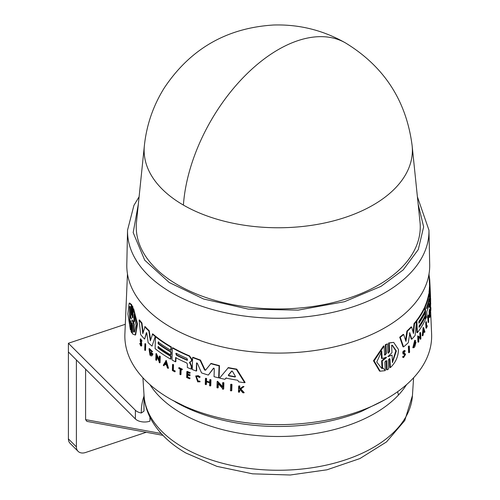<?xml version="1.0" encoding="UTF-8"?>
<svg xmlns="http://www.w3.org/2000/svg" width="500" height="500" viewBox="0 0 500 500"><rect width="100%" height="100%" fill="white"/><g stroke="black" fill="none" stroke-linecap="round" stroke-linejoin="round"><path stroke-width="0.75" d="M144.362 145.731L144.362 145.731A134.125 77.438 -0 0 0 183.406 205.081A134.125 77.438 -0 0 0 333.231 220.956A134.125 77.438 -0 0 0 412.137 145.731L420.006 222.106A142.006 81.988 -0 0 1 336.469 301.75A142.006 81.988 -0 0 1 177.838 284.944A142.006 81.988 -0 0 1 136.494 222.106L144.362 145.731C146.562 124.975 153.181 105.731 164.225 88.006C190.306 48.837 226.838 27.831 273.812 25C299.406 24.294 323.319 30.281 345.55 42.956C384.188 66.569 406.388 100.825 412.137 145.731M138.344 204.106L133.175 232.594L144.725 260.194L169.244 282.525L203.656 299.025L248.344 309.119L298.106 310.131L344.475 301.706L381.062 286.331L403.169 269.931L418.275 249.587L423.65 226.838L418.15 204.106M171.156 327.488A151.456 87.444 -0 0 0 337.069 346.238A151.456 87.444 -0 0 0 429.694 264.581L428.956 230.169A150.719 87.019 -0 0 1 384.825 292.775A150.719 87.019 -0 0 1 171.675 292.775A150.719 87.019 -0 0 1 127.537 230.169L126.806 264.581A151.456 87.444 -0 0 0 171.156 327.488M196.65 362.85L196.663 370.825L196.275 371.05A152.262 87.906 180 0 1 192.25 369.513L192.613 357.512A151.762 87.619 -0 0 0 200.075 360.281L204.513 369.794L205.956 369.9M192.613 357.512L193 357.294A151.225 87.312 -0 0 0 200.463 360.056L204.906 369.569M205.562 370.131L205.031 370.244L205.562 370.131L211.069 363.4A151.225 87.312 -0 0 0 219.469 365.625L219.081 377.631L218.675 377.869A152.262 87.906 180 0 1 214.05 376.681L214.3 368.719L213.431 368.294L208.35 375.069A152.262 87.906 180 0 1 201.55 372.906L197.306 363.194L196.519 363.094L196.275 371.05M213.831 368.062L208.35 375.069M189.881 362.019L191.619 366.069L191.537 368.856L191.156 369.075L191.238 366.294L189.5 362.244L191.188 361.581M175.981 357.406L175.856 361.613L175.481 361.831A152.262 87.906 180 0 1 172 359.938L172.356 347.944A151.762 87.619 -0 0 0 189.2 356.131L191.456 359.419L191.412 360.781L190.569 361.906M172.356 347.944L172.731 347.725A151.225 87.312 -0 0 0 189.581 355.906L191.838 359.194L191.794 360.562L190.95 361.688M226.344 377.837L224.931 379.306L225.925 378.075A152.206 87.875 180 0 0 237.738 380.262L238.706 381.856A152.262 87.906 180 0 0 244.669 382.713L245.113 382.456L236.756 369.137L236.325 369.387L244.669 382.713M224.931 379.306A152.262 87.906 -0 0 1 219.6 378.094L228.363 367.6A151.225 87.312 -0 0 0 236.756 369.137M218.325 383.837L218.2 387.706L217.794 387.944A152.694 88.156 180 0 1 216.956 387.731L217.156 381.488L222.488 387.188L222.625 382.794A152.431 88.006 0 0 0 223.481 382.987L223.281 389.237A152.694 88.156 180 0 1 222.425 389.044L222.45 388.231L217.938 383.419L217.794 387.944M217.156 381.488L217.562 381.25L222.894 386.95M222.625 382.794L223.038 382.556A151.9 87.7 -0 0 0 223.894 382.75L223.694 389L223.281 389.237M206.513 381.494L206.419 384.438L206.025 384.663A152.694 88.156 180 0 1 205.25 384.419L205.431 378.481L205.825 378.25A151.912 87.706 -0 0 0 206.606 378.494L206.525 381.144A152.019 87.769 -0 0 0 209.694 382.094M206.525 381.144L206.131 381.369A152.556 88.075 -0 0 0 209.681 382.431L209.769 379.787L210.162 379.556A151.912 87.706 -0 0 0 210.963 379.787L210.775 385.731L210.381 385.956A152.694 88.156 180 0 1 209.581 385.731L209.675 382.788A152.569 88.088 180 0 1 206.119 381.719L206.025 384.663M187.763 374.644L187.694 377.056A152.137 87.837 -0 0 0 190.087 378.062L189.694 378.806A152.694 88.156 180 0 1 186.669 377.531L186.844 371.594A152.444 88.012 -0 0 0 189.869 372.869L189.856 373.369A152.463 88.025 -0 0 1 187.456 372.362L187.406 374.137A152.537 88.069 180 0 0 189.8 375.138L189.781 375.869A152.569 88.088 -0 0 1 187.381 374.862L187.312 377.275A152.669 88.144 180 0 0 189.706 378.281L190.087 378.062M186.844 371.594L187.225 371.375A151.912 87.706 -0 0 0 190.25 372.65L189.856 373.369M187.838 372.144L187.787 373.913A152.006 87.762 -0 0 0 190.181 374.919L189.781 375.869M240.394 389.312L239.675 389.85L239.606 391.956L239.169 392.212A152.694 88.156 180 0 1 238.456 392.1L238.663 386.15A152.444 88.012 0 0 0 239.375 386.256L239.294 388.556A152.537 88.069 0 0 0 240.056 388.669L242.631 386.731A152.444 88.012 0 0 0 243.55 386.863L240.419 389.212L243.769 392.869A152.694 88.156 180 0 1 242.825 392.744L239.956 389.562L239.244 390.1L239.675 389.85M238.663 386.15L239.094 385.9A151.912 87.706 -0 0 0 239.806 386.006L239.731 388.306A152.006 87.762 -0 0 0 240.406 388.406M242.631 386.731L243.075 386.481A151.912 87.706 -0 0 0 243.994 386.606L240.856 388.963L244.213 392.612L243.769 392.869M196.319 376.475L198.137 381.056L199.725 381.087L200.119 381.712L197.731 381.894L195.681 375.969L197.919 375.9L199.8 377.169L200.188 376.944L199.394 377.519L197.9 376.512L196.119 376.569L197.75 381.281L199.338 381.312L199.731 381.938M195.681 375.969L198.3 375.675L200.188 376.944M178.769 367.85L179.15 367.631A151.912 87.706 -0 0 0 182.413 369.206L182.019 369.925A152.463 88.025 180 0 1 180.75 369.325L180.588 374.756A152.694 88.156 180 0 1 179.938 374.444L180.1 369.006A152.463 88.025 180 0 1 178.756 368.35L178.769 367.85A152.444 88.012 -0 0 0 182.037 369.425L182.019 369.925M181.131 369.106L180.969 374.538L180.588 374.756M175.269 371.062L174.875 371.869L174.894 371.281A152.669 88.144 180 0 1 172.994 370.256L173.369 370.037A152.137 87.831 -0 0 0 175.269 371.062L174.894 371.281M174.875 371.869A152.694 88.156 -0 0 1 172.356 370.5L172.531 364.569L172.906 364.35A151.912 87.706 -0 0 0 173.531 364.694L173.369 370.037M230.65 384.462L231.069 384.219A151.9 87.7 -0 0 0 231.969 384.381L231.762 390.637L231.337 390.881A152.694 88.156 180 0 1 230.438 390.712L230.65 384.462A152.431 88.006 0 0 0 231.544 384.631L231.337 390.881M429.125 293.669L429.05 291.75A151.225 87.312 -0 0 0 429.456 286.637L429.988 286.719L430.319 291.462L429.719 279.744A151.762 87.619 -0 0 0 429.119 275.694M429.188 303.6L429.188 303.6A152.088 87.806 180 0 1 426.763 311.756L426.931 315.919A152.262 87.906 180 0 1 425.825 318.606L425.312 318.525L424.825 306.663A151.225 87.312 -0 0 0 428.675 294.15L428.856 293.631L429.381 293.706L429.562 294.9L429.494 300.25M429.506 300.387L429.956 304.462A152.262 87.906 180 0 1 429.481 307.175L428.963 307.094L428.875 304.975M429.331 317.431L429.087 311.562A151.912 87.706 -0 0 0 429.487 309.413L430.006 309.494L430.025 309.988A152.463 88.025 180 0 1 429.719 311.688L430.131 312.456A152.569 88.088 180 0 1 429.819 314.156L429.919 316.544A152.669 88.144 -0 0 0 430.231 314.844L430.25 315.363A152.694 88.156 180 0 1 429.85 317.512L429.331 317.431M430.363 307.731C430.288 315.663 429.775 303.812 430.163 303.094L430.688 303.175L430.7 303.925M428.044 318.044L427.531 317.969L427.506 317.469A151.912 87.706 -0 0 0 428.244 315.05L428.756 315.131L428.781 315.625A152.463 88.025 180 0 1 428.512 316.562L428.731 321.938A152.694 88.156 180 0 1 428.581 322.419L428.363 317.044A152.463 88.025 180 0 1 428.044 318.044L428.025 317.55A152.444 88.012 -0 0 0 428.756 315.131M428.581 322.419L428.069 322.344L427.887 318.025M425.95 328.1L425.706 322.231A151.912 87.706 -0 0 0 425.913 321.75L426.425 321.831L426.644 327.119A152.669 88.144 180 0 0 427.231 325.656L427.256 326.238A152.694 88.156 -0 0 1 426.463 328.181L425.95 328.1M426.594 325.894A152.137 87.831 -0 0 0 426.719 325.575L427.231 325.656M419.075 326.606A151.613 87.531 -0 0 0 424.694 316.837L425.213 316.919L425.325 319.719A152.262 87.906 180 0 1 417.375 332.688L416.881 320.825A151.762 87.619 -0 0 0 424.837 307.856L424.969 310.994A151.894 87.694 180 0 1 418.862 321.456L418.931 323.2A151.969 87.737 -0 0 0 425.037 312.731L425.15 315.525A152.088 87.806 180 0 1 419.05 325.988L419.106 327.388A152.144 87.837 -0 0 0 425.213 316.919M417.375 332.688L416.85 332.612L416.431 322.506M416.381 321.219L416.362 320.744A151.225 87.312 -0 0 0 424.325 307.775L424.837 307.856M418.9 322.425A151.431 87.431 -0 0 0 424.525 312.656L425.037 312.731M409.906 332.831L408.269 342.713A152.262 87.906 180 0 1 403.569 346.9L403.025 346.812L399.706 337.2A151.225 87.312 -0 0 0 403.137 334.412L403.688 334.5A151.762 87.619 180 0 1 400.262 337.281L399.706 337.2M405.562 340.231L406.881 331.087A151.225 87.312 -0 0 0 411.087 326.906L411.619 326.987L413.481 333.531L414.556 323.7A151.762 87.619 -0 0 0 416.556 321.244L415.112 335.494A152.262 87.906 180 0 1 411.806 339.181L409.738 332.912M413.094 332.169L414.031 323.619A151.225 87.312 -0 0 0 416.031 321.169L416.556 321.244M411.806 339.181L411.281 339.1L409.481 332.869M415.194 341.65L413.656 346.669L415.487 343.375A152.6 88.106 180 0 1 414.719 344.281L414.194 344.2L414.162 343.581A152.044 87.781 -0 0 0 415.5 342.006L416.025 342.088L414.775 346.788A152.706 88.162 180 0 1 414.113 347.544L412.837 347.719L414.706 340.306L415.575 340.575L415.194 341.65L414.675 341.569M413.413 346.544L414.756 344.387M417.956 342.113L417.7 335.944L420.494 337.419L420.312 333.075A152.444 88.012 0 0 0 420.619 332.619L420.875 338.794A152.706 88.162 180 0 1 420.569 339.25L420.538 338.444L418.631 337.269L418.812 341.737A152.706 88.162 -0 0 1 418.475 342.194L417.956 342.113M419.975 337.337L419.794 332.994A151.912 87.706 -0 0 0 420.1 332.537L420.619 332.619M420.569 339.25L420.05 339.169L420.019 338.363L418.113 337.188M422.762 335.781L422.244 335.7L423.119 327.562L423.631 327.638L424.925 331.819A152.706 88.162 180 0 1 424.625 332.406L424.188 330.975A152.613 88.112 180 0 1 423.4 332.425L423.1 335.2A152.706 88.162 180 0 1 422.762 335.781L423.631 327.638M424.625 332.406L424.113 332.325L423.875 331.556M403.881 353.369L404.925 353.45L405.55 354.438L403.575 357.6L402.519 357.038L402.981 356.438L403.844 356.819L405.075 354.85L404.712 354.237M403.606 356.669L404.531 354.762M403.606 354.113L403.081 354.031C402.438 351.856 402.975 350.775 404.719 350.8M403.375 353.294L404.381 353.363M408.619 352.606L408.356 346.431A151.912 87.706 -0 0 0 408.806 345.994L409.338 346.081L409.606 352.256A152.706 88.162 -0 0 1 409.156 352.688L408.619 352.606M386.5 369.756L386.081 360.913L386.675 361.006L387.094 369.844L386.5 369.756M386.675 361.006L386.275 360.487L384.875 362.044L385.281 370.631L380.163 371.2L379.55 371.106L373.481 360.763L383.512 345.962L384.113 346.056L384.525 354.644L384.931 355.169L386.325 353.612L385.906 344.769L387.469 343.85L387.887 352.688L388.275 353.206L389.613 351.631L389.212 343.044L393.663 342.375L398.45 349.444C398.344 356.544 395.65 362.6 390.356 367.612L389.956 359.031L389.375 358.944L389.769 367.525L390.356 367.612M384.675 355.037L385.731 353.519L385.319 344.681L387.469 343.85M388.025 353.069L389.031 351.538L388.631 342.956L393.663 342.375M155.463 336.669L155.844 336.45A151.225 87.312 -0 0 0 171.319 346.919L171.219 350.087L170.844 350.3A151.894 87.694 180 0 1 158.194 342.019L158.144 343.781A151.969 87.737 -0 0 0 170.794 352.062L170.706 354.888A152.088 87.806 180 0 1 158.062 346.6L158.019 348.013L158.4 347.788A151.613 87.531 -0 0 0 171.044 356.075L170.963 358.913L170.581 359.125A152.262 87.906 180 0 1 155.1 348.669L155.463 336.669A151.762 87.619 -0 0 0 170.938 347.137L170.844 350.3M158.575 341.8L158.525 343.562A151.431 87.431 -0 0 0 171.169 351.85L171.088 354.669L170.706 354.888M127.463 273.863L124.894 333.9A153.406 88.569 -0 0 0 169.775 398.713A153.406 88.569 -0 0 0 338.7 417.488A153.406 88.569 -0 0 0 431.606 333.9L430.606 310.462M131.125 320.85L130.825 329.55L130.387 329.806L127.906 313.975L129.156 303.275L131.244 304.913L130.944 313.612L131.381 313.356L131.481 314.363M129.156 303.275L129.613 303.012L131.681 304.656L131.381 313.356M131.594 315.031L131.231 315.244L131.594 315.031L131.9 306.081L132.331 305.831L132.931 307.075L132.631 316.025L132.95 317.644M132.919 317.663L132.525 317.887L132.919 317.663L133.212 308.969L133.637 308.725L137.513 324L135.644 334.8M132.375 323.519L132.075 332.463L131.644 332.713L131.031 331.475L131.337 322.525L130.688 321.106L130.387 329.806M144.894 343.8L145.287 343.575A151.912 87.706 -0 0 0 145.712 344.012L145.519 350.262L145.125 350.487A152.706 88.162 -0 0 1 144.7 350.044L144.894 343.8A152.444 88.012 0 0 0 145.319 344.244L145.125 350.487M141.325 346.075L141.719 345.844L141.656 342.906L140.938 341.106L140.538 341.337L141.256 343.131L141.325 346.069L140.6 345.763L139.713 343.4L140.463 343.387L141.019 344.85M141.069 345.281L140.619 345.081L141.037 343.469L140.3 341.569L140.262 339.038L140.662 338.806L142.062 341.081L141.294 341.144L140.506 339.9L140.538 341.337M166.219 360.394L168.494 368.144L168.113 368.363A152.706 88.162 180 0 1 167.387 367.925L166.612 365.275A152.613 88.112 180 0 1 164.838 364.156L163.956 365.756A152.706 88.162 180 0 1 163.263 365.3L166.219 360.394M165.212 363.938L163.956 365.756M156.781 356.587L156.675 360.131L156.294 360.35A152.706 88.162 -0 0 1 155.781 359.95L155.969 353.713L159.206 360.619L159.338 356.231A152.444 88.012 0 0 0 159.869 356.613L159.681 362.85A152.706 88.162 180 0 1 159.15 362.469L159.175 361.656L156.431 355.825L156.294 360.35M155.969 353.713L156.35 353.494L159.238 359.669M159.338 356.231L159.719 356.012A151.912 87.706 -0 0 0 160.25 356.394L160.062 362.631L159.681 362.85M149.019 348.769L149.406 348.544L152.556 351.606L151.637 351.987L150.5 350.15L149.45 349.862L150.369 354.538L151.438 354.812L151.844 354.212A152.6 88.106 180 0 1 150.875 353.375L150.894 352.75A152.575 88.088 -0 0 0 152.594 354.206L151.888 355.9L150.738 355.8A152.706 88.162 180 0 1 149.944 355.094L149.019 348.769L152.175 351.825M149.656 349.794L150.75 354.319L151.488 354.675M150.894 352.75L151.275 352.525A152.044 87.781 -0 0 0 152.975 353.981L151.888 355.9M141.956 323.006L141.556 323.237A151.762 87.619 180 0 1 139.088 320.131L139.494 319.9A151.225 87.312 -0 0 0 141.956 323.006L143.094 332.569M141.556 323.237L142.8 333.65L145.069 326.544A151.225 87.312 -0 0 0 149.238 330.737L150.6 339.888M149.238 330.737L148.85 330.956L150.325 340.831L152.7 333.85A151.225 87.312 -0 0 0 155.381 336.081L152.031 346.131A152.262 87.906 180 0 1 148.15 342.638L146.856 333.325L146.331 332.8L144.619 339.1A152.262 87.906 180 0 1 140.694 334.663L139.088 320.131M146.725 332.575L144.619 339.1M403.575 357.6L403.069 357.125L403.525 356.525M402.519 357.038L403.069 357.125M199.725 381.087L199.338 381.312M386.163 357.144L386.5 357.306L386.194 357.85L382.244 360.962L382.606 368.419L381.65 368.338L376.75 362.025L381.769 351.044L382.125 358.5L386.5 357.306M388.094 356.5L391.969 352.706L391.625 345.219L392.444 345.281L396.375 350.95L392.425 362.587L392.081 355.106L388.212 356.581M392.388 361.75L395.812 350.863L392.15 345.244M426.594 308.431L426.763 306.725A151.894 87.694 -0 0 0 429.038 298.906L429.106 300.644A151.969 87.737 180 0 1 426.831 308.469L426.694 308.656M125.306 324.288L68.394 343.256L68.394 351.95L135.375 418.931A10.65 6.15 0 0 0 137.062 420.206A10.65 6.15 0 0 0 149.925 421.181L149.925 417.131M143.969 394.169L143.969 409.544A134.281 77.525 0 0 0 143.994 411.131L141.325 413.013A10.65 6.15 180 0 1 137.062 411.512A10.65 6.15 180 0 1 135.375 410.238L68.394 343.256M158.438 346.381L158.4 347.788M389.956 359.031L389.575 358.512L388.231 360.087L388.644 368.925L387.094 369.844M388.631 342.956L389.212 343.044M385.319 344.681L385.906 344.769M380.163 371.2L374.119 360.863L384.113 346.056M408.356 346.431L408.894 346.512A152.444 88.012 0 0 0 409.338 346.081M409.156 352.688L408.894 346.512M403.925 353.375L404.806 351.544L404.263 351.456M404.7 354.231L403.65 354.119C402.987 351.944 403.525 350.863 405.262 350.881L404.806 351.544M403.65 354.119L403.081 354.031M404.3 350.412L405.262 350.881M420.019 338.363L420.538 338.444M419.794 332.994L420.312 333.075M418.475 342.194L418.219 336.019M413.363 347.8L415.231 340.387M414.162 343.581L414.688 343.663A152.575 88.088 -0 0 0 416.025 342.088M414.719 344.281L414.688 343.663M403.569 346.9L400.262 337.281M414.031 323.619L414.556 323.7M406.881 331.087L407.419 331.169A151.762 87.619 -0 0 0 411.619 326.987M403.688 334.5L405.944 341.406L407.419 331.169M416.362 320.744L416.881 320.825M425.706 322.231L426.225 322.312A152.444 88.012 0 0 0 426.425 321.831M426.463 328.181L426.225 322.312M427.506 317.469L428.025 317.55M430.231 310.4L430.756 310.481L430.863 307.613L430.756 309.738M430.594 307.569L430.863 307.613C430.8 313.919 430.394 304.5 430.706 303.925M430.894 307.812C430.812 315.744 430.3 303.894 430.694 303.175L430.163 303.094M429.85 314.781L430.231 314.844M429.719 311.688L429.794 313.438A152.537 88.069 -0 0 0 430.1 311.737M429.087 311.562L429.606 311.637A152.444 88.012 -0 0 0 430.006 309.494M429.85 317.512L429.606 311.637M430.538 298.381L430.037 292.319M430.25 298.337L430.619 298.394A152.444 88.012 0 0 1 430.644 298.906L430.275 298.85M430.625 304.738L430.644 298.906M429.481 307.175L429.144 303.819M424.825 306.663L425.337 306.744A151.762 87.619 -0 0 0 429.2 294.231L428.675 294.15M425.825 318.606L425.337 306.744M429.925 303.675L430.069 303.694A152.262 87.906 -0 0 0 430.363 300.912L430.05 292.269M430.206 297.3L430.513 297.35A152.262 87.906 180 0 0 430.469 294.8L430.3 290.931M429.288 279.675L429.719 279.744M430.281 290.769L430.325 291.525M429.05 291.75L429.569 291.831A151.762 87.619 -0 0 0 429.988 286.719M430.069 303.694L429.569 291.831M132.331 323.544L131.944 323.762L131.644 332.713M133.212 308.969L137.106 324.244L135.225 335.044L132.375 333.844L132.669 325.156L132.069 323.319M132.525 317.887L132.2 316.275L132.631 316.025M132.931 307.075L132.5 307.325L132.2 316.275M131.9 306.081L132.5 307.325M131.231 315.244L130.944 313.612M131.681 304.656L131.244 304.913M131.037 320.9L130.688 321.106L130.8 320.662M231.969 384.381L231.544 384.631M145.712 344.012L145.319 344.244M173.531 364.694L173.156 364.913L172.994 370.256M172.531 364.569A152.444 88.012 0 0 0 173.156 364.913M182.413 369.206L182.037 369.425M199.8 377.169L199.394 377.519M240.856 388.963L240.419 389.212M243.994 386.606L243.55 386.863M239.731 388.306L239.294 388.556M239.806 386.006L239.375 386.256M239.244 390.1L239.169 392.212M140.619 345.081L140.062 343.619L140.463 343.387M139.713 343.4L140.062 343.619M140.262 339.038L141.669 341.312M187.694 377.056L187.312 377.275M190.181 374.919L189.8 375.138M187.787 373.913L187.406 374.137M190.25 372.65L189.869 372.869M189.706 378.281L189.694 378.806M206.606 378.494L206.213 378.725L206.131 381.369M205.431 378.481A152.444 88.012 0 0 0 206.213 378.725M210.963 379.787L210.569 380.019L210.381 385.956M209.769 379.787A152.444 88.012 0 0 0 210.569 380.019M165.844 360.613L168.113 368.363M160.25 356.394L159.869 356.613M223.894 382.75L223.481 382.987M152.975 353.981L152.594 354.206M227.944 367.844A151.762 87.619 -0 0 0 236.325 369.387M171.169 351.85L170.794 352.062M158.525 343.562L158.144 343.781M171.319 346.919L170.938 347.137M171.044 356.075L170.669 356.294L170.581 359.125M158.019 348.013A152.144 87.837 -0 0 0 170.669 356.294M175.481 361.831L175.606 357.625A152.088 87.806 180 0 0 186.625 362.912L187.419 364.113L187.319 367.481A152.262 87.906 -0 0 0 191.156 369.075M191.619 366.069L191.238 366.294M190.037 362.881L189.65 363.1M191.794 360.562L191.412 360.781M155.381 336.081L152.031 346.131M152.312 334.075A151.762 87.619 -0 0 0 154.994 336.3M144.675 326.769A151.762 87.619 -0 0 0 148.85 330.956M219.469 365.625L219.062 365.856L218.675 377.869M210.675 363.631A151.762 87.619 -0 0 0 219.062 365.856M205.031 370.244L204.513 369.794M200.463 360.056L200.075 360.281M423.706 329.444L424.113 330.731A152.6 88.1 180 0 1 423.444 331.95L423.706 329.444M131.419 318.95L129.944 316.656L129.681 324.206L129.606 306.537L130.3 306.606L130.031 314.163L131.463 318.806M134.1 314.45L136.069 325.356L134.475 331.95L133.519 332.031L133.769 324.456L132.188 320.625L132.213 319.919L133.85 322.025L134.1 314.45M165.787 362.438L166.481 364.825A152.6 88.1 180 0 1 164.988 363.888L165.787 362.438M231.775 371.037L232.425 371.306L235.487 376.519L235.031 376.994A152.088 87.806 180 0 1 228.669 375.812L228.275 375.181L231.663 371.081M235.487 376.519L235.031 376.994L235.463 376.744A151.55 87.5 -0 0 1 229.094 375.575L228.669 375.812M186.994 358.431L187.556 360.2L186.944 360.194A151.969 87.737 180 0 1 176.344 355.144L175.831 353.35L176.394 353.381A151.894 87.694 -0 0 0 186.994 358.431M382.606 368.419L382 368.325L381.637 360.869L382.244 360.962M381.637 360.869L385.906 357.219M382.125 358.5L381.519 358.406L381.194 351.706M392.081 355.106L387.806 356.45M423.575 330.688A152.069 87.794 -0 0 0 423.594 330.656L424.113 330.731M426.587 307.656A151.438 87.431 -0 0 0 428.125 302.581M131.019 317.312L130.387 316.4L129.944 316.656M129.844 306.469L129.756 322.044M133.769 324.456L134.194 324.212L133.938 331.788L133.519 332.031M133.938 331.788L134.662 331.812M134.475 315.725L134.269 321.781L133.85 322.025M134.194 324.212L132.875 320.956M164.988 363.888L165.362 363.669A152.069 87.794 -0 0 0 166.319 364.275M166.169 362.225L165.362 363.669M231.994 370.906L228.694 374.944L229.094 375.575M176.05 353.294L176.719 354.931A151.438 87.431 -0 0 0 187.319 359.975L186.944 360.194M143.994 411.131L143.994 394.6M85.606 369.169L85.606 419.631L86.9 421.388L162.913 435.331M76.388 359.944L76.388 446.869A10.65 7.531 135 0 0 78.075 451.325A10.65 7.531 135 0 0 85.606 452.488L146.25 432.275M68.4 351.962L68.4 438.888A10.65 7.531 135 0 0 70.094 443.338L78.075 451.325M183.406 205.081A134.594 77.713 -60 0 1 245.544 75.2A134.594 77.713 -60 0 1 345.55 42.956M412.438 395.6L404.769 420.538L386.519 441.919L359.888 458.569L326.975 469.8L290.244 475L252.569 473.831L216.919 466.369L186.038 453.081C170.381 444.1 158.8 432.994 151.294 419.756C147.05 412.081 144.637 404.025 144.056 395.6A134.281 77.525 -0 0 0 183.294 447.55A134.281 77.525 -0 0 0 327.331 464.894A134.281 77.525 -0 0 0 412.438 395.6L413.587 377.788M398.45 395.056L397.644 391.7M384.65 369.769L382.7 367.769M385.731 353.519L386.325 353.612M149.963 384.65A136.531 78.825 -0 0 0 181.706 413.406A136.531 78.825 -0 0 0 406.538 384.65M135.375 418.931L135.375 410.238M389.031 351.538L389.613 351.631M141.656 342.906L141.256 343.131M191.838 359.194L191.456 359.419M189.581 355.906L189.2 356.131M386.194 357.85L385.6 357.762M428.656 300.575L429.106 300.644M132.519 320.431L132.188 320.625M228.694 374.944L228.275 375.181M176.344 355.144L176.719 354.931M175.188 401.838A145.75 84.15 -0 0 0 195.162 411.469A145.75 84.15 -0 0 0 361.337 411.469L384.556 399.938M143.969 396.206A136.944 79.062 0 0 0 141.325 413.013M85.606 419.631L161.206 433.506M76.388 446.869L68.4 438.888M417.4 196.788L428.956 230.169M176.219 402.344L195.162 411.469L171.944 399.944M429.038 273.863L429.588 286.656M430.25 302.15L430.288 303.113M139.1 196.788L133.919 205.406L127.537 230.169M135.638 334.8L135.225 335.044M144.056 395.6L142.912 377.788"/></g></svg>
